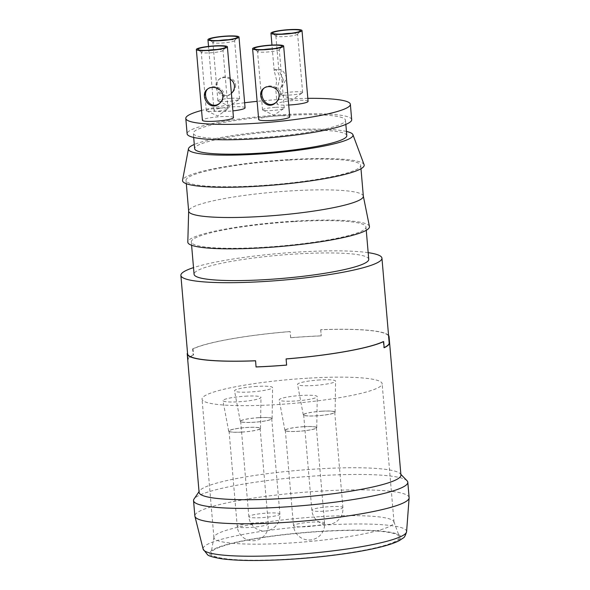 <?xml version="1.0" encoding="UTF-8"?>
<svg xmlns="http://www.w3.org/2000/svg" width="590" height="590" viewBox="0 0 590 590"><rect width="100%" height="100%" fill="white"/><g stroke="black" fill="none" stroke-linecap="round" stroke-linejoin="round"><path stroke-width="0.44" stroke-dasharray="2.95 2.21" d="M368.743 259.283A87.652 11.675 -4.9 0 0 296.586 253.951A87.652 11.675 -4.9 0 0 194.081 274.262M368.175 252.653A100.897 13.445 -4.9 0 0 298.879 252.019A100.897 13.445 -4.9 0 0 193.505 267.624M286.696 365.055L286.165 358.904M383.257 341.61L383.788 347.761L384.171 347.739M384.156 347.584A100.897 13.445 175.1 0 1 383.788 347.761M388.567 335.452A101.288 13.496 -4.9 0 0 320.761 329.685L320.687 329.744A100.897 13.445 175.1 0 1 388.67 336.632M320.687 329.744L321.218 335.902L320.761 329.685M321.285 335.843A101.288 13.496 175.1 0 0 290.708 337.694L290.634 337.753A100.897 13.445 175.1 0 1 321.218 335.902M290.634 337.753L290.177 331.536A101.288 13.496 -4.9 0 0 192.628 348.911L193.019 348.889A100.897 13.445 175.1 0 1 290.11 331.595M193.019 348.889L193.542 355.047L193.159 355.069L192.628 348.911M193.159 355.069A101.288 13.496 175.1 0 0 187.76 359.627L188.151 359.605A100.897 13.445 175.1 0 1 193.542 355.047M188.151 359.605L187.576 353.454M187.605 353.867A100.897 13.445 175.1 0 1 187.62 353.447M290.708 337.694L290.177 331.536M187.76 359.627L187.237 353.469M400.927 475.083A101.288 13.496 -4.9 0 0 400.219 473.689A101.288 13.496 -4.9 0 0 317.553 468.925A101.288 13.496 -4.9 0 0 199.553 490.895A101.288 13.496 -4.9 0 0 199.095 492.385M407.048 480.762A107.52 14.322 -4.9 0 0 319.286 475.702A107.52 14.322 -4.9 0 0 194.029 499.029M409.121 497.636A107.52 14.322 -4.9 0 0 320.606 491.094A107.52 14.322 -4.9 0 0 194.862 515.999M303.548 426.732A15.583 2.072 -4.9 0 0 285.324 430.339A15.583 2.072 -4.9 0 0 301.025 431.076A15.583 2.072 -4.9 0 0 316.38 427.676A15.583 2.072 -4.9 0 0 303.548 426.732M258.892 417.691A15.583 2.072 -4.9 0 0 240.668 421.304A15.583 2.072 -4.9 0 0 256.37 422.042A15.583 2.072 -4.9 0 0 271.717 418.642A15.583 2.072 -4.9 0 0 258.892 417.691M321.897 411.237A15.583 2.072 -4.9 0 0 303.673 414.844A15.583 2.072 -4.9 0 0 319.374 415.581A15.583 2.072 -4.9 0 0 334.722 412.181A15.583 2.072 -4.9 0 0 321.897 411.237M321.661 531.457A94.555 12.596 -4.9 0 0 211.102 552.904A94.555 12.596 -4.9 0 0 306.365 557.838A94.555 12.596 -4.9 0 0 399.4 536.76A94.555 12.596 -4.9 0 0 321.661 531.457M303.614 426.673A15.974 2.131 -4.9 0 0 284.941 430.405A15.974 2.131 -4.9 0 0 301.033 431.128A15.974 2.131 -4.9 0 0 316.764 427.676A15.974 2.131 -4.9 0 0 303.614 426.673M258.958 417.632A15.974 2.131 -4.9 0 0 240.285 421.363A15.974 2.131 -4.9 0 0 256.377 422.093A15.974 2.131 -4.9 0 0 272.108 418.635A15.974 2.131 -4.9 0 0 258.958 417.632M321.963 411.178A15.974 2.131 -4.9 0 0 303.29 414.903A15.974 2.131 -4.9 0 0 319.382 415.633A15.974 2.131 -4.9 0 0 335.113 412.174A15.974 2.131 -4.9 0 0 321.963 411.178M319.618 516.678A90.381 12.043 -4.9 0 0 213.941 537.18A90.381 12.043 -4.9 0 0 213.919 537.615A90.381 12.043 -4.9 0 0 304.993 541.893A90.381 12.043 -4.9 0 0 394.017 522.179A90.381 12.043 -4.9 0 0 393.921 521.752A90.381 12.043 -4.9 0 0 319.618 516.678M301.519 395.44A19.087 2.544 -4.9 0 0 279.195 399.902A19.087 2.544 -4.9 0 0 298.429 400.765A19.087 2.544 -4.9 0 0 317.236 396.635A19.087 2.544 -4.9 0 0 301.519 395.44M256.856 386.406A19.087 2.544 -4.9 0 0 234.54 390.86A19.087 2.544 -4.9 0 0 253.774 391.731A19.087 2.544 -4.9 0 0 272.573 387.601A19.087 2.544 -4.9 0 0 256.856 386.406M319.869 379.945A19.087 2.544 -4.9 0 0 297.544 384.4A19.087 2.544 -4.9 0 0 316.778 385.27A19.087 2.544 -4.9 0 0 335.577 381.14A19.087 2.544 -4.9 0 0 319.869 379.945M307.744 378.19A90.381 12.043 -4.9 0 0 202.046 399.135A90.381 12.043 -4.9 0 0 293.127 403.405A90.381 12.043 -4.9 0 0 382.143 383.692A90.381 12.043 -4.9 0 0 307.744 378.19M245.256 396.2A19.087 2.544 175.1 0 1 260.972 397.402A19.087 2.544 175.1 0 1 242.166 401.532A19.087 2.544 175.1 0 1 222.939 400.662A19.087 2.544 175.1 0 1 245.256 396.2M293.82 221.641A87.652 11.675 -4.9 0 0 191.308 241.944A87.652 11.675 -4.9 0 0 279.638 246.096A87.652 11.675 -4.9 0 0 365.97 226.973A87.652 11.675 -4.9 0 0 293.82 221.641M369.443 226.494A91.162 12.147 -4.9 0 0 294.425 221.125A91.162 12.147 -4.9 0 0 187.812 242.062M363.337 196.197A87.652 11.675 -4.9 0 0 363.307 196.02A87.652 11.675 -4.9 0 0 291.18 190.865A87.652 11.675 -4.9 0 0 188.667 210.991A87.652 11.675 -4.9 0 0 188.667 211.168M288.54 160.089A87.652 11.675 -4.9 0 0 186.027 180.4A87.652 11.675 -4.9 0 0 274.357 184.545A87.652 11.675 -4.9 0 0 360.697 165.421A87.652 11.675 -4.9 0 0 288.54 160.089M364.089 164.684A91.162 12.147 -4.9 0 0 289.152 159.58A91.162 12.147 -4.9 0 0 182.561 180.245M346.441 131.437A82.585 11.004 -4.9 0 0 285.029 130.058A82.585 11.004 -4.9 0 0 194.287 144.476M346.802 135.612A76.353 10.17 -4.9 0 0 283.945 130.965A76.353 10.17 -4.9 0 0 194.648 148.658M282.625 115.581A76.353 10.17 -4.9 0 0 193.328 133.266A76.353 10.17 -4.9 0 0 270.272 136.88A76.353 10.17 -4.9 0 0 345.482 120.227A76.353 10.17 -4.9 0 0 282.625 115.581M351.692 119.696A82.585 11.004 -4.9 0 0 283.709 114.666A82.585 11.004 -4.9 0 0 187.119 133.805M289.727 116.85A15.583 2.072 -4.9 0 0 276.902 115.906A15.583 2.072 -4.9 0 0 258.678 119.512M308.076 101.355A15.583 2.072 -4.9 0 0 295.251 100.411A15.583 2.072 -4.9 0 0 277.027 104.017A15.583 2.072 -4.9 0 0 288.717 105.027M233.47 117.609A15.583 2.072 -4.9 0 0 220.638 116.665A15.583 2.072 -4.9 0 0 202.414 120.272M245.071 107.815A15.583 2.072 -4.9 0 0 232.246 106.864A15.583 2.072 -4.9 0 0 214.023 110.478A15.583 2.072 -4.9 0 0 232.895 110.898M307.818 98.346A82.585 11.004 -4.9 0 0 282.389 99.282A82.585 11.004 -4.9 0 0 257.122 101.34M244.636 102.749A82.585 11.004 -4.9 0 0 201.573 110.455M241.893 432.05A15.583 2.072 -4.9 0 0 260.116 428.436A15.583 2.072 -4.9 0 0 244.415 427.698A15.583 2.072 -4.9 0 0 229.068 431.098A15.583 2.072 -4.9 0 0 241.893 432.05M241.826 432.109A15.974 2.131 -4.9 0 0 260.507 428.436A15.974 2.131 -4.9 0 0 247.357 427.433A15.974 2.131 -4.9 0 0 228.677 431.165A15.974 2.131 -4.9 0 0 241.826 432.109M230.174 79.156C226.051 76.929 222.282 77.047 218.875 79.51C210.689 85.602 221.464 102.424 230.941 93.803L231.391 93.397M219.104 40.511A10.908 1.453 -4.9 0 0 212.872 42.369A10.908 1.453 -4.9 0 0 212.99 42.554A10.908 1.453 -4.9 0 0 223.868 42.886A10.908 1.453 -4.9 0 0 234.525 40.71A10.908 1.453 -4.9 0 0 234.606 40.504A10.908 1.453 -4.9 0 0 228.153 39.737M230.646 98.316A10.908 1.453 -4.9 0 0 217.887 100.846A10.908 1.453 -4.9 0 0 218.212 101.156A10.908 1.453 -4.9 0 0 228.876 101.362A10.908 1.453 -4.9 0 0 239.356 99.341A10.908 1.453 -4.9 0 0 239.621 98.98A10.908 1.453 -4.9 0 0 230.646 98.316M235.639 84.79C235.639 88.183 234.37 90.934 231.833 93.043C221.442 102.004 212.511 83.883 219.768 78.758C224.539 74.62 235.218 77.821 235.639 84.79M207.496 50.312A10.908 1.453 -4.9 0 0 201.271 52.171A10.908 1.453 -4.9 0 0 201.389 52.355A10.908 1.453 -4.9 0 0 212.26 52.687A10.908 1.453 -4.9 0 0 222.924 50.511A10.908 1.453 -4.9 0 0 223.005 50.305A10.908 1.453 -4.9 0 0 216.552 49.531M219.038 108.118A10.908 1.453 -4.9 0 0 206.286 110.64A10.908 1.453 -4.9 0 0 206.611 110.957A10.908 1.453 -4.9 0 0 217.275 111.156A10.908 1.453 -4.9 0 0 227.747 109.143A10.908 1.453 -4.9 0 0 228.02 108.781A10.908 1.453 -4.9 0 0 219.038 108.118M207.746 88.942L208.167 88.559C212.938 84.414 223.61 87.615 224.03 94.592C224.038 97.977 222.769 100.728 220.232 102.844L219.768 103.213M276.592 80.174L274.166 70.616L274.638 69.657C276.725 69.9 278.451 72.489 279.822 77.423C278.864 83.809 277.507 87.445 275.766 88.323L276.592 80.174M282.108 34.05A10.908 1.453 -4.9 0 0 275.877 35.916A10.908 1.453 -4.9 0 0 275.995 36.101A10.908 1.453 -4.9 0 0 286.593 36.455A10.908 1.453 -4.9 0 0 297.449 34.331A10.908 1.453 -4.9 0 0 297.53 34.249A10.908 1.453 -4.9 0 0 297.618 34.05A10.908 1.453 -4.9 0 0 291.158 33.276M302.464 92.807A10.908 1.453 -4.9 0 0 302.626 92.519A10.908 1.453 -4.9 0 0 291.637 92.003A10.908 1.453 -4.9 0 0 280.892 94.385A10.908 1.453 -4.9 0 0 281.216 94.695A10.908 1.453 -4.9 0 0 291.888 94.902A10.908 1.453 -4.9 0 0 302.36 92.888A10.908 1.453 -4.9 0 0 302.464 92.807M283.311 79.768C282.212 84.547 281.224 87.298 280.346 88.013L280.375 88.043C282.116 87.143 284.173 83.699 286.556 77.725C284.609 72.408 282.175 69.627 279.247 69.377L278.797 69.981L283.311 79.768M263.76 49.553A10.908 1.453 -4.9 0 0 257.528 51.411A10.908 1.453 -4.9 0 0 257.646 51.596A10.908 1.453 -4.9 0 0 268.524 51.927A10.908 1.453 -4.9 0 0 279.188 49.752A10.908 1.453 -4.9 0 0 279.269 49.545A10.908 1.453 -4.9 0 0 272.816 48.771M275.301 107.358A10.908 1.453 -4.9 0 0 262.543 109.88A10.908 1.453 -4.9 0 0 262.875 110.197A10.908 1.453 -4.9 0 0 273.539 110.396A10.908 1.453 -4.9 0 0 284.011 108.383A10.908 1.453 -4.9 0 0 284.277 108.022A10.908 1.453 -4.9 0 0 275.301 107.358M264.01 88.183L264.431 87.799C269.195 83.655 279.874 86.855 280.294 93.832C280.294 97.217 279.033 99.968 276.496 102.085L276.031 102.453M406.599 531.671A102.129 13.607 -4.9 0 0 303.68 526.546A102.129 13.607 -4.9 0 0 203.137 549.113M324.323 523.485A15.583 2.072 -4.9 0 0 324.559 523.079A15.583 2.072 -4.9 0 0 311.727 522.135A15.583 2.072 -4.9 0 0 293.503 525.742A15.583 2.072 -4.9 0 0 307.766 526.597A15.583 2.072 -4.9 0 0 324.323 523.485M279.66 514.451A15.583 2.072 -4.9 0 0 279.896 514.045A15.583 2.072 -4.9 0 0 267.071 513.094A15.583 2.072 -4.9 0 0 248.847 516.7A15.583 2.072 -4.9 0 0 263.103 517.555A15.583 2.072 -4.9 0 0 279.66 514.451M342.665 507.99A15.583 2.072 -4.9 0 0 342.901 507.584A15.583 2.072 -4.9 0 0 330.076 506.633A15.583 2.072 -4.9 0 0 311.852 510.247A15.583 2.072 -4.9 0 0 326.115 511.095A15.583 2.072 -4.9 0 0 342.665 507.99M288.672 559.32A95.971 12.788 175.1 0 1 211.117 550.986A95.971 12.788 175.1 0 1 321.904 531.251A95.971 12.788 175.1 0 1 399.459 539.585A95.971 12.788 175.1 0 1 288.672 559.32M268.059 524.245A15.583 2.072 -4.9 0 0 268.295 523.839A15.583 2.072 -4.9 0 0 252.594 523.101A15.583 2.072 -4.9 0 0 237.246 526.501A15.583 2.072 -4.9 0 0 250.072 527.453A15.583 2.072 -4.9 0 0 268.059 524.245M199.553 490.895L199.029 491.662M400.219 473.689L400.868 474.36M285.324 430.339L293.503 525.742A15.583 15.583 0 0 0 319.087 536.317A15.583 15.583 0 0 0 324.559 523.079L316.38 427.676M240.668 421.304L248.847 516.7A15.583 15.583 0 0 0 274.424 527.276A15.583 15.583 0 0 0 279.896 514.045L271.717 418.642M303.673 414.844L311.852 510.247A15.583 15.583 0 0 0 337.436 520.823A15.583 15.583 0 0 0 342.901 507.584L334.722 412.181M213.941 537.18L211.102 552.904M393.921 521.752L399.4 536.76M316.764 427.676L317.236 396.635M284.941 430.405L279.195 399.902M272.108 418.635L272.573 387.601M240.285 421.363L234.54 390.86M335.113 412.174L335.577 381.14M303.29 414.903L297.544 384.4M394.017 522.179L382.143 383.692M213.919 537.615L202.046 399.135M366.257 230.299L365.97 226.973M191.595 245.27L191.308 241.944M360.984 168.747L360.697 165.421M186.315 183.719L186.027 180.4M345.843 124.402L345.482 120.227M193.69 137.448L193.328 133.266M229.068 431.098L237.246 526.501A15.583 15.583 0 0 0 262.823 537.077A15.583 15.583 0 0 0 268.295 523.839L260.116 428.436M260.507 428.436L260.972 397.402M228.677 431.165L222.939 400.662M214.023 110.478L208.528 46.411M239.621 98.98L234.606 40.504M217.887 100.846L212.872 42.369M234.525 40.71L237.342 37.428M212.99 42.554L209.649 39.796M218.212 101.156L229.289 106.134L239.356 99.341M230.941 93.803L231.833 93.043M218.875 79.51L219.768 78.758M228.02 108.781L223.005 50.305M206.286 110.64L201.271 52.171M222.924 50.511L225.741 47.222M201.389 52.355L198.048 49.597M206.611 110.957L217.688 115.928L227.747 109.143M219.34 103.597L220.232 102.844M207.274 89.311L208.167 88.559M277.027 104.017L275.67 88.183M274.166 70.616L271.968 45.061M302.626 92.519L297.618 34.05M280.892 94.385L280.346 88.013M278.797 69.981L275.877 35.916M297.53 34.249L300.354 30.968M275.995 36.101L272.661 33.342M281.216 94.695L292.293 99.673L302.36 92.888M275.766 88.323L280.375 88.043M274.638 69.657L279.247 69.377M284.277 108.022L279.269 49.545M262.543 109.88L257.528 51.411M279.188 49.752L282.005 46.463M257.646 51.596L254.312 48.837M262.875 110.197L273.944 115.168L284.011 108.383M275.604 102.837L276.496 102.085M263.538 88.552L264.431 87.799"/><path stroke-width="0.89" d="M191.595 245.27L194.081 274.262A87.652 11.675 -4.9 0 0 282.411 278.406A87.652 11.675 -4.9 0 0 368.743 259.283L366.257 230.299M193.505 267.624A100.897 13.445 -4.9 0 0 180.879 275.39A100.897 13.445 -4.9 0 0 248.862 282.278A100.897 13.445 -4.9 0 0 381.944 258.155A100.897 13.445 -4.9 0 0 368.175 252.653M255.588 360.756L256.045 366.965L255.588 360.756A100.897 13.445 175.1 0 1 187.605 353.867L180.879 275.39M286.622 365.062A100.897 13.445 175.1 0 1 256.112 366.906M383.257 341.61A100.897 13.445 175.1 0 1 286.165 358.904L286.098 358.963A101.288 13.496 -4.9 0 0 383.648 341.588L383.257 341.61M383.648 341.588L384.171 347.739A101.288 13.496 175.1 0 0 389.57 343.181L389.186 343.203A100.897 13.445 175.1 0 1 384.156 347.584M389.186 343.203L388.655 337.052L389.039 337.03A101.288 13.496 -4.9 0 0 389.053 336.595A101.288 13.496 -4.9 0 0 388.567 335.452M381.944 258.155L388.67 336.632A100.897 13.445 175.1 0 1 388.655 337.052M187.576 353.454L187.237 353.469A101.288 13.496 -4.9 0 0 187.222 353.904A101.288 13.496 -4.9 0 0 255.514 360.815M286.098 358.963L286.629 365.114A101.288 13.496 175.1 0 1 256.045 366.965M389.57 343.181L389.039 337.03M187.222 353.904L199.095 492.385A101.288 13.496 -4.9 0 0 297.972 497.451A101.288 13.496 -4.9 0 0 400.927 475.083L389.053 336.595M199.029 491.662L194.029 499.029A107.52 14.322 -4.9 0 0 193.542 500.615A107.52 14.322 -4.9 0 0 301.896 505.704A107.52 14.322 -4.9 0 0 407.801 482.244A107.52 14.322 -4.9 0 0 407.048 480.762L400.868 474.36M193.542 500.615L194.862 515.999A107.52 14.322 -4.9 0 0 194.914 516.309A107.52 14.322 -4.9 0 0 283.37 522.541A107.52 14.322 -4.9 0 0 409.121 497.945A107.52 14.322 -4.9 0 0 409.121 497.636L407.801 482.244M188.66 211.087L187.812 242.062A91.162 12.147 -4.9 0 0 279.675 246.561A91.162 12.147 -4.9 0 0 369.443 226.494L363.329 196.109M186.315 183.719L188.667 211.168A87.652 11.675 -4.9 0 0 276.998 215.321A87.652 11.675 -4.9 0 0 363.337 196.197L360.984 168.747M194.287 144.476A82.585 11.004 -4.9 0 0 188.461 148.776L182.561 180.245A91.162 12.147 -4.9 0 0 274.402 185.009A91.162 12.147 -4.9 0 0 364.089 164.684L352.923 134.682A82.585 11.004 -4.9 0 0 346.441 131.437M188.461 148.776A82.585 11.004 -4.9 0 0 271.666 153.098A82.585 11.004 -4.9 0 0 352.923 134.682M193.69 137.448L194.648 148.658A76.353 10.17 -4.9 0 0 271.592 152.272A76.353 10.17 -4.9 0 0 346.802 135.612L345.843 124.402M201.573 110.455A82.585 11.004 -4.9 0 0 185.798 118.413L187.119 133.805A82.585 11.004 -4.9 0 0 270.345 137.713A82.585 11.004 -4.9 0 0 351.692 119.696L350.372 104.305A82.585 11.004 -4.9 0 0 307.818 98.346M252.608 48.734L258.678 119.512A15.583 2.072 -4.9 0 0 274.38 120.249A15.583 2.072 -4.9 0 0 289.727 116.85L283.665 46.072A15.583 2.072 -4.9 0 0 270.832 45.12A15.583 2.072 -4.9 0 0 252.608 48.734A15.583 2.072 -4.9 0 0 268.31 49.471A15.583 2.072 -4.9 0 0 283.665 46.072M288.717 105.027A15.583 2.072 -4.9 0 0 307.84 101.76A15.583 2.072 -4.9 0 0 308.076 101.355L302.006 30.569A15.583 2.072 -4.9 0 0 286.305 29.832A15.583 2.072 -4.9 0 0 270.957 33.232A15.583 2.072 -4.9 0 0 285.221 34.087A15.583 2.072 -4.9 0 0 301.77 30.975A15.583 2.072 -4.9 0 0 302.006 30.569M196.352 49.494L202.414 120.272A15.583 2.072 -4.9 0 0 218.123 121.009A15.583 2.072 -4.9 0 0 233.47 117.609L227.401 46.831A15.583 2.072 -4.9 0 0 214.576 45.88A15.583 2.072 -4.9 0 0 196.352 49.494A15.583 2.072 -4.9 0 0 212.053 50.231A15.583 2.072 -4.9 0 0 227.401 46.831M232.895 110.898A15.583 2.072 -4.9 0 0 245.071 107.815L239.002 37.03A15.583 2.072 -4.9 0 0 226.177 36.086A15.583 2.072 -4.9 0 0 207.953 39.692A15.583 2.072 -4.9 0 0 223.654 40.43A15.583 2.072 -4.9 0 0 239.002 37.03M257.122 101.34A82.585 11.004 -4.9 0 0 244.636 102.749M185.798 118.413A82.585 11.004 -4.9 0 0 269.025 122.322A82.585 11.004 -4.9 0 0 350.372 104.305M231.391 93.397C233.559 91.31 234.577 88.773 234.451 85.793C234.068 82.88 232.644 80.668 230.174 79.156M228.153 39.737A10.908 1.453 -4.9 0 0 225.631 39.847A10.908 1.453 -4.9 0 0 219.104 40.511M225.904 36.307A14.027 1.866 -4.9 0 0 209.649 39.796A14.027 1.866 -4.9 0 0 223.64 40.223A14.027 1.866 -4.9 0 0 237.342 37.428A14.027 1.866 -4.9 0 0 225.904 36.307M222.85 95.595C222.482 88.375 212.09 84.923 207.274 89.311C199.088 95.403 209.856 112.225 219.34 103.597C221.796 101.48 222.961 98.81 222.85 95.595M216.552 49.531A10.908 1.453 -4.9 0 0 214.03 49.641A10.908 1.453 -4.9 0 0 207.496 50.312M219.768 103.213C209.583 111.119 201.456 94.304 207.746 88.942M214.303 46.109A14.027 1.866 -4.9 0 0 198.048 49.597A14.027 1.866 -4.9 0 0 212.031 50.025A14.027 1.866 -4.9 0 0 225.741 47.222A14.027 1.866 -4.9 0 0 214.303 46.109M291.158 33.276A10.908 1.453 -4.9 0 0 282.108 34.05M300.244 31.071A14.027 1.866 -4.9 0 0 300.354 30.968A14.027 1.866 -4.9 0 0 286.327 30.046A14.027 1.866 -4.9 0 0 272.661 33.342A14.027 1.866 -4.9 0 0 286.283 33.792A14.027 1.866 -4.9 0 0 300.244 31.071M279.107 94.828C278.745 87.615 268.354 84.164 263.538 88.552C255.352 94.643 266.12 111.466 275.604 102.837C278.052 100.713 279.225 98.051 279.107 94.828M272.816 48.771A10.908 1.453 -4.9 0 0 270.286 48.882A10.908 1.453 -4.9 0 0 263.76 49.553M276.031 102.453C265.839 110.352 257.712 93.545 264.01 88.183M270.567 45.349A14.027 1.866 -4.9 0 0 254.312 48.837A14.027 1.866 -4.9 0 0 268.295 49.265A14.027 1.866 -4.9 0 0 282.005 46.463A14.027 1.866 -4.9 0 0 270.567 45.349M406.599 531.671C405.404 535.624 404.268 537.733 403.191 537.992L399.511 540.484C395.071 542.859 388.353 545.13 379.341 547.306C357.518 552.675 321.764 557.41 288.517 559.386C260.109 561.053 237.984 560.869 222.142 558.848C213.543 557.395 208.683 556.031 207.569 554.762L203.137 549.113A102.129 13.607 -4.9 0 0 287.16 555.043A102.129 13.607 -4.9 0 0 406.599 531.671L409.121 497.945M203.137 549.113L194.914 516.309M208.528 46.411L207.953 39.692M271.968 45.061L270.957 33.232"/></g></svg>
